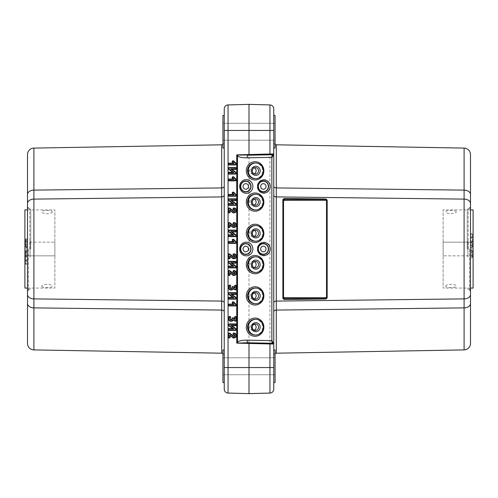 <?xml version="1.0" encoding="UTF-8"?>
<svg xmlns="http://www.w3.org/2000/svg" width="498" height="498" viewBox="0 0 498 498"><rect width="100%" height="100%" fill="white"/><g stroke="black" fill="none" stroke-linecap="round" stroke-linejoin="round"><path stroke-width="0.37" stroke-dasharray="2.49 1.87" d="M263.872 255.518L263.872 255.518A6.518 6.275 -90 0 1 257.591 249A6.518 6.275 -90 0 1 263.872 242.482L263.872 242.482M273.757 302.828L273.757 186.184L273.757 302.828A2.608 1.743 0 0 1 276.315 301.085L276.315 144.812M470.492 207.044L470.492 154.604M470.492 343.396L470.492 290.957M467.236 249L467.236 209.913L467.236 249M472.446 256.868L472.446 257.522L470.492 258.12L470.492 250.301L470.492 258.12L472.446 257.522L472.446 250.899L472.446 256.868M472.446 246.448L472.446 247.101L470.492 247.699L470.492 246.448L470.492 247.699L472.446 247.101L472.446 233.96L472.446 246.448L470.492 246.448L470.492 234.614L470.492 246.448M273.757 382.582L273.757 366.26L273.757 382.582L273.757 366.26L273.757 382.582L275.058 382.545L275.058 349.976L275.058 366.26L275.058 349.976L273.757 349.938L273.757 366.26L273.757 349.938M224.243 349.938L222.942 349.976L222.942 382.545L222.942 366.26L222.942 382.545L224.243 382.582L224.243 349.938L224.243 382.582M224.243 302.828L224.243 355.796A2.608 2.608 0 0 0 222.942 353.536A2.608 2.608 0 0 1 224.243 355.796L224.243 302.828A2.608 1.743 180 0 0 221.685 301.085L221.685 353.188M27.508 249L27.508 290.957L27.508 249M30.764 249L30.764 209.913L30.764 249M25.554 245.794L25.554 239.177L25.554 247.101L25.554 245.794L27.508 245.197L27.508 241.076L27.508 245.197M224.243 148.062L224.243 131.74L224.243 148.062L224.243 131.74L224.243 148.062L222.942 148.024L222.942 115.455L222.942 131.74L222.942 115.455L224.243 115.418L224.243 131.74L224.243 115.418M273.757 115.418L275.058 115.455L275.058 148.024L275.058 131.74L275.058 148.024L273.757 148.062L273.757 115.418L273.757 148.062M249 393.625L228.053 393.071L228.053 367.568L249 367.568L249 393.625L269.947 393.071A3.909 3.909 0 0 0 273.757 389.168L273.757 108.832A3.909 3.909 0 0 0 269.947 104.929L249 104.375L249 130.432L269.947 130.432L269.947 367.568L249 367.568L249 130.432L228.053 130.432L228.053 104.929L249 104.375M224.243 108.832L224.243 389.168M275.058 131.74L275.058 123.267L275.058 131.74C275.058 146.798 275.058 146.798 275.058 131.74C275.058 116.675 275.058 116.675 275.058 131.74L275.058 123.267L275.058 131.74C275.058 146.798 275.058 146.798 275.058 131.74C275.058 116.675 275.058 116.675 275.058 131.74L275.058 140.206L275.058 131.74M25.554 260.105L25.554 250.899L25.554 264.04L25.554 260.105L27.508 259.539L27.508 250.301L27.508 259.539M27.508 263.386L27.508 264.637L27.508 263.386L25.554 263.386L27.508 263.386M25.554 260.927L27.508 261.357M25.554 250.899L27.508 250.301L25.554 250.899M25.554 252.206L27.508 252.803L25.554 252.206M25.554 255.879L27.508 255.449M33.908 349.907L33.908 307.882A6.518 4.357 180 0 1 27.508 303.525L27.508 343.396M224.243 142.204A2.608 2.608 0 0 1 222.942 144.464A2.608 2.608 0 0 0 224.243 142.204L224.243 186.184L224.243 142.204A2.608 2.608 0 0 1 221.685 144.812L221.685 187.927L33.908 190.118A6.518 4.357 180 0 0 27.508 194.475L27.508 294.536A6.518 4.357 180 0 0 33.908 298.893L33.908 148.093M25.554 239.831L25.554 239.177L25.554 239.831L27.508 239.831L27.508 243.927L27.508 238.579L27.508 247.699L27.508 239.831L25.554 239.831M25.554 245.128L27.508 243.927M25.554 247.101L27.508 247.699L25.554 247.101M224.243 186.184L224.243 195.172L224.243 186.184A2.608 1.743 180 0 1 221.685 187.927L221.685 301.085L33.908 298.893L33.908 307.882L221.685 310.073A2.608 1.743 180 0 1 224.243 311.816M222.942 366.26L222.942 374.733L222.942 366.26C222.942 381.325 222.942 381.325 222.942 366.26C222.942 351.202 222.942 351.202 222.942 366.26L222.942 374.733L222.942 366.26C222.942 381.325 222.942 381.325 222.942 366.26C222.942 351.202 222.942 351.202 222.942 366.26L222.942 374.733L222.942 366.26M470.492 234.614L470.492 233.363L470.492 234.614L472.446 234.614L470.492 234.614M472.446 237.073L470.492 236.643M472.446 245.794L470.492 245.197L472.446 245.794M472.446 242.121L470.492 242.551M472.446 256.215L470.492 255.617L472.446 256.215M282.876 298.489L282.876 199.511M327.174 200.009L327.174 297.991M273.757 344L273.757 355.796L273.757 344M275.058 353.536A2.608 2.608 0 0 0 273.757 355.796A2.608 2.608 0 0 1 275.058 353.536A2.608 2.608 0 0 0 273.757 355.796M273.757 154L273.757 142.204A2.608 2.608 0 0 0 275.058 144.464A2.608 2.608 0 0 1 273.757 142.204L273.757 154M251.633 327.174A3.586 3.455 90 0 0 255.088 330.759A3.586 3.455 90 0 0 258.537 327.174A3.586 3.455 90 0 0 255.088 323.594A3.586 3.455 90 0 0 251.633 327.174M251.633 295.905A3.586 3.455 90 0 0 255.088 299.485A3.586 3.455 90 0 0 258.537 295.905A3.586 3.455 90 0 0 255.088 292.32A3.586 3.455 90 0 0 251.633 295.905M467.89 249C467.89 259.881 467.89 259.881 467.89 249C467.89 238.119 467.89 238.119 467.89 249C467.89 259.881 467.89 259.881 467.89 249C467.89 238.119 467.89 238.119 467.89 249M30.11 249C30.11 259.881 30.11 259.881 30.11 249C30.11 238.119 30.11 238.119 30.11 249C30.11 259.881 30.11 259.881 30.11 249C30.11 238.119 30.11 238.119 30.11 249M270.458 249A6.841 6.592 90 0 0 263.872 242.159A6.841 6.592 90 0 0 257.279 249A6.841 6.592 90 0 0 263.872 255.841A6.841 6.592 90 0 0 270.458 249M270.458 186.457A6.841 6.592 90 0 0 263.872 179.622A6.841 6.592 90 0 0 257.279 186.457A6.841 6.592 90 0 0 263.872 193.299A6.841 6.592 90 0 0 270.458 186.457M254.21 167.826A3.256 3.137 90 0 0 249.853 170.826A3.256 3.137 90 0 0 254.21 173.827M255.088 178.645A7.819 7.532 90 0 0 262.614 170.826A7.819 7.532 90 0 0 255.088 163.008M254.21 199.094A3.256 3.137 90 0 0 249.853 202.095A3.256 3.137 90 0 0 254.21 205.095M255.088 209.913A7.819 7.532 90 0 0 262.614 202.095A7.819 7.532 90 0 0 255.088 194.276M254.21 230.362A3.256 3.137 90 0 0 249.853 233.363A3.256 3.137 90 0 0 254.21 236.363M255.088 241.181A7.819 7.532 90 0 0 262.614 233.363A7.819 7.532 90 0 0 255.088 225.55M254.21 261.637A3.256 3.137 90 0 0 249.853 264.637A3.256 3.137 90 0 0 254.21 267.638M255.088 272.45A7.819 7.532 90 0 0 262.614 264.637A7.819 7.532 90 0 0 255.088 256.819M254.21 324.173A3.256 3.137 90 0 0 249.853 327.174A3.256 3.137 90 0 0 254.21 330.174M255.088 334.992A7.819 7.532 90 0 0 262.614 327.174A7.819 7.532 90 0 0 255.088 319.355M254.21 292.905A3.256 3.137 90 0 0 249.853 295.905A3.256 3.137 90 0 0 254.21 298.906M255.088 303.724A7.819 7.532 90 0 0 262.614 295.905A7.819 7.532 90 0 0 255.088 288.087M471.799 255.841L473.1 257.142L473.1 240.858L473.1 257.142L473.1 240.858L473.1 257.142L471.799 255.841L471.799 242.159L473.1 240.858L471.799 242.159L471.799 255.841L471.799 242.159L471.799 255.841L443.133 255.841L471.799 255.841M443.133 242.159L471.799 242.159L443.133 242.159L443.133 255.841L443.133 242.159M473.1 288.087L473.1 209.913M470.492 288.087L443.133 288.087L443.133 209.913L443.133 288.087M470.492 209.913L443.133 209.913M445.741 286.288C445.243 283.798 456.429 283.686 456.162 286.238C456.815 287.969 445.324 287.993 445.741 286.288M456.162 211.712C456.591 210.013 445.106 210.025 445.741 211.762C445.442 214.302 456.641 214.221 456.162 211.712M26.201 242.159L24.9 240.858L24.9 257.142L24.9 240.858L24.9 257.142L24.9 240.858L26.201 242.159L26.201 255.841L24.9 257.142L26.201 255.841L26.201 242.159L26.201 255.841L26.201 242.159L54.867 242.159L26.201 242.159M54.867 255.841L26.201 255.841L54.867 255.841L54.867 242.159L54.867 255.841M24.9 209.913L24.9 288.087M27.508 209.913L54.867 209.913L54.867 288.087L54.867 209.913M27.508 288.087L54.867 288.087M52.259 211.712C52.757 214.202 41.571 214.314 41.838 211.762C41.185 210.031 52.676 210.007 52.259 211.712M41.838 286.288C41.409 287.987 52.894 287.975 52.259 286.238C52.558 283.698 41.359 283.779 41.838 286.288M275.058 366.26L275.058 357.794L275.058 366.26C275.058 381.325 275.058 381.325 275.058 366.26C275.058 351.202 275.058 351.202 275.058 366.26L275.058 374.733L275.058 366.26C275.058 381.325 275.058 381.325 275.058 366.26C275.058 351.202 275.058 351.202 275.058 366.26L275.058 374.733L275.058 366.26M222.942 131.74L222.942 123.267L222.942 131.74C222.942 146.798 222.942 146.798 222.942 131.74C222.942 116.675 222.942 116.675 222.942 131.74L222.942 123.267L222.942 131.74C222.942 146.798 222.942 146.798 222.942 131.74C222.942 116.675 222.942 116.675 222.942 131.74L222.942 140.206L222.942 131.74M470.492 203.464A6.518 4.357 0 0 0 464.092 199.107L464.092 298.893A6.518 4.357 180 0 0 470.492 294.536M470.492 194.475A6.518 4.357 0 0 0 464.092 190.118L464.092 199.107L276.315 196.915A2.608 1.743 0 0 1 273.757 195.172L273.757 195.172M469.527 249L469.527 289.699L469.527 249M468.201 249L468.201 208.656L468.201 249M472.446 252.013L470.492 252.436M28.473 249L28.473 289.699L28.473 249M29.799 249L29.799 208.656L29.799 249M269.947 104.929L269.947 130.432L273.757 130.432M273.757 367.568L269.947 367.568L269.947 393.071A3.909 3.909 0 0 0 273.757 389.168M224.243 367.568L228.053 367.568L228.053 130.432L224.243 130.432M25.554 260.728L27.508 260.728M25.554 256.787L27.508 257.354M25.554 256.165L27.508 256.165M25.554 251.552L27.508 251.552M27.508 203.464A6.518 4.357 180 0 1 33.908 199.107L221.685 196.915A2.608 1.743 180 0 0 224.243 195.172M25.554 246.448L27.508 246.448M25.554 246.964L27.508 247.444M25.554 241.02L27.508 241.499M25.554 239.98L27.508 239.507M224.243 355.796A2.608 2.608 0 0 0 222.942 353.536M472.446 237.895L470.492 238.461M472.446 237.272L470.492 237.272M472.446 241.213L470.492 240.646M472.446 241.835L470.492 241.835M472.446 251.092L470.492 250.668M472.446 256.408L470.492 255.984M464.092 349.907L464.092 307.882L276.315 310.073L276.315 301.085L464.092 298.893L464.092 307.882A6.518 4.357 180 0 0 470.492 303.525M464.092 148.093L464.092 190.118L276.315 187.927A2.608 1.743 0 0 1 273.757 186.184M276.315 353.188L276.315 310.073A2.608 1.743 0 0 0 273.757 311.816M273.757 142.204A2.608 2.608 0 0 0 275.058 144.464M467.236 209.913L468.201 208.656L469.527 208.301M275.058 357.794L222.942 357.794L275.058 357.794M30.764 209.913L29.799 208.656L28.473 208.301M275.058 123.267L222.942 123.267L275.058 123.267M275.058 374.733L222.942 374.733L275.058 374.733M275.058 140.206L222.942 140.206L275.058 140.206M25.554 264.04L27.508 264.637M25.554 239.177L27.508 238.579L25.554 239.177M27.508 241.076L25.554 240.478M28.473 289.699L29.799 289.344L30.764 288.087M472.446 233.96L470.492 233.363M472.446 250.899L470.492 250.301M469.527 289.699L468.201 289.344L467.236 288.087M252.99 167.571L255.437 167.571M252.99 174.082L255.437 174.082M252.99 198.839L255.437 198.839M252.99 205.35L255.437 205.35M252.99 236.625L255.437 236.625M252.99 230.107L255.437 230.107M252.99 267.893L255.437 267.893M252.99 261.375L255.437 261.375M252.99 330.429L255.437 330.429M252.99 323.918L255.437 323.918M252.99 299.161L255.437 299.161M252.99 292.65L255.437 292.65"/><path stroke-width="0.75" d="M232.585 302.684A0.523 0.523 -90 0 0 232.734 303.052L234.178 304.496L229.198 304.496A0.523 0.523 -90 0 0 228.675 305.019A0.523 0.523 -90 0 0 229.198 305.542L235.436 305.542A0.523 0.523 -90 0 0 235.803 304.651L233.469 302.317A0.523 0.523 -90 0 0 232.585 302.684M232.217 302.684A0.921 0.921 -90 0 0 232.485 303.338L233.251 304.097L229.229 304.097A0.921 0.921 -90 0 0 228.314 305.019A0.921 0.921 -90 0 0 229.229 305.94L235.467 305.94A0.921 0.921 -90 0 0 236.12 304.371L233.786 302.037A0.921 0.921 -90 0 0 232.217 302.684M232.305 287.402A1.295 1.295 90 0 1 230.966 288.603A1.295 1.295 90 0 1 230.101 286.381A0.523 0.523 -90 0 0 229.939 285.528A0.523 0.523 -90 0 0 229.373 285.64A2.341 2.334 -90 0 0 229.684 289.232A2.341 2.334 -90 0 0 233.151 288.242L235.168 289.438A0.523 0.523 -90 0 0 235.952 288.996L235.952 286.138A0.523 0.523 -90 0 0 235.436 285.622A0.523 0.523 -90 0 0 234.913 286.138L234.913 288.081L233.089 286.997A0.523 0.523 -90 0 0 232.305 287.402L231.944 287.371A0.896 0.896 90 0 1 231.016 288.205A0.896 0.896 90 0 1 230.418 286.661A0.921 0.921 -90 0 0 230.126 285.161A0.921 0.921 -90 0 0 229.13 285.354A2.739 2.733 -90 0 0 229.317 289.425A2.739 2.733 -90 0 0 233.338 288.796L235 289.78A0.921 0.921 -90 0 0 236.388 288.996L236.388 286.138A0.921 0.921 -90 0 0 235.467 285.223A0.921 0.921 -90 0 0 234.552 286.138L234.552 287.377L233.325 286.655A0.921 0.921 -90 0 0 231.944 287.371M228.675 293.565A0.523 0.523 -90 0 0 228.881 293.982L233.873 297.723L229.198 297.723A0.523 0.523 -90 0 0 228.675 298.246A0.523 0.523 -90 0 0 229.198 298.763L235.436 298.763A0.523 0.523 -90 0 0 235.747 297.829L230.755 294.088L235.436 294.088A0.523 0.523 -90 0 0 235.952 293.565A0.523 0.523 -90 0 0 235.436 293.048L229.198 293.048A0.523 0.523 -90 0 0 228.675 293.565M228.314 293.565A0.921 0.921 -90 0 0 228.682 294.299L232.715 297.325L229.229 297.325A0.921 0.921 -90 0 0 228.314 298.246A0.921 0.921 -90 0 0 229.229 299.161L235.467 299.161A0.921 0.921 -90 0 0 236.021 297.511L231.987 294.486L235.467 294.486A0.921 0.921 -90 0 0 236.388 293.565A0.921 0.921 -90 0 0 235.467 292.65L229.229 292.65A0.921 0.921 -90 0 0 228.314 293.565M235.952 225.028A2.079 2.079 -90 0 0 233.879 222.948A0.523 0.523 -90 0 0 233.357 223.471A0.523 0.523 -90 0 0 233.879 223.988A1.04 1.033 90 0 1 234.863 225.351A1.04 1.033 90 0 1 233.257 225.855L229.51 223.054A0.523 0.523 -90 0 0 228.675 223.471L228.675 226.584A0.523 0.523 -90 0 0 229.198 227.107A0.523 0.523 -90 0 0 229.715 226.584L229.715 224.511L232.634 226.69A2.079 2.079 -90 0 0 235.952 225.028M236.388 225.028A2.478 2.478 -90 0 0 233.911 222.55A0.921 0.921 -90 0 0 232.996 223.471A0.921 0.921 -90 0 0 233.911 224.386A0.641 0.641 90 0 1 234.521 225.227A0.641 0.641 90 0 1 233.531 225.538L229.777 222.737A0.921 0.921 -90 0 0 228.314 223.471L228.314 226.584A0.921 0.921 -90 0 0 229.229 227.505A0.921 0.921 -90 0 0 230.151 226.584L230.151 225.301L232.429 227.007A2.478 2.478 -90 0 0 236.388 225.028M229.715 209.913L232.634 212.098A2.079 2.079 -90 0 0 235.952 210.436A2.079 2.079 -90 0 0 233.879 208.357A0.523 0.523 -90 0 0 233.357 208.88A0.523 0.523 -90 0 0 233.879 209.397A1.04 1.033 90 0 1 234.863 210.76A1.04 1.033 90 0 1 233.257 211.264L229.51 208.463A0.523 0.523 -90 0 0 228.675 208.88L228.675 211.992A0.523 0.523 -90 0 0 229.198 212.509A0.523 0.523 -90 0 0 229.715 211.992L229.715 209.913L232.429 212.416A2.478 2.478 -90 0 0 236.388 210.436A2.478 2.478 -90 0 0 233.911 207.959A0.921 0.921 -90 0 0 232.996 208.88A0.921 0.921 -90 0 0 233.911 209.795A0.641 0.641 90 0 1 234.521 210.635A0.641 0.641 90 0 1 233.531 210.947L229.777 208.139A0.921 0.921 -90 0 0 228.314 208.88L228.314 211.992A0.921 0.921 -90 0 0 229.229 212.907A0.921 0.921 -90 0 0 230.151 211.992L230.151 210.71M232.734 177.973L234.178 179.417L229.198 179.417A0.523 0.523 -90 0 0 228.675 179.94A0.523 0.523 -90 0 0 229.198 180.457L235.436 180.457A0.523 0.523 -90 0 0 235.803 179.573L233.469 177.238A0.523 0.523 -90 0 0 232.585 177.605A0.523 0.523 -90 0 0 232.734 177.973L232.485 178.259L233.251 179.019L229.229 179.019A0.921 0.921 -90 0 0 228.314 179.94A0.921 0.921 -90 0 0 229.229 180.855L235.467 180.855A0.921 0.921 -90 0 0 236.12 179.292L233.786 176.958A0.921 0.921 -90 0 0 232.217 177.605A0.921 0.921 -90 0 0 232.485 178.259M234.178 163.525L229.198 163.525A0.523 0.523 -90 0 0 228.675 164.041A0.523 0.523 -90 0 0 229.198 164.564L235.436 164.564A0.523 0.523 -90 0 0 235.803 163.674L233.469 161.346A0.523 0.523 -90 0 0 232.734 161.346A0.523 0.523 -90 0 0 232.734 162.08L234.178 163.525L233.251 163.126L229.229 163.126A0.921 0.921 -90 0 0 228.314 164.041A0.921 0.921 -90 0 0 229.229 164.963L235.467 164.963A0.921 0.921 -90 0 0 236.12 163.394L233.786 161.059A0.921 0.921 -90 0 0 232.485 161.059A0.921 0.921 -90 0 0 232.485 162.36L233.251 163.126M228.675 168.486A0.523 0.523 -90 0 0 228.881 168.903L233.873 172.644L229.198 172.644A0.523 0.523 -90 0 0 228.675 173.167A0.523 0.523 -90 0 0 229.198 173.684L235.436 173.684A0.523 0.523 -90 0 0 235.747 172.75L230.755 169.009L235.436 169.009A0.523 0.523 -90 0 0 235.952 168.486A0.523 0.523 -90 0 0 235.436 167.969L229.198 167.969A0.523 0.523 -90 0 0 228.675 168.486M228.314 168.486A0.921 0.921 -90 0 0 228.682 169.22L232.715 172.246L229.229 172.246A0.921 0.921 -90 0 0 228.314 173.167A0.921 0.921 -90 0 0 229.229 174.082L235.467 174.082A0.921 0.921 -90 0 0 236.021 172.426L231.987 169.407L235.467 169.407A0.921 0.921 -90 0 0 236.388 168.486A0.921 0.921 -90 0 0 235.467 167.571L229.229 167.571A0.921 0.921 -90 0 0 228.314 168.486M252.891 249A6.841 6.592 90 0 0 246.298 242.159A6.841 6.592 90 0 0 239.706 249A6.841 6.592 90 0 0 246.298 255.841A6.841 6.592 90 0 0 252.891 249M251.048 249A5.472 5.273 90 0 0 245.775 243.528A5.472 5.273 90 0 0 240.503 249A5.472 5.273 90 0 0 245.775 254.472A5.472 5.273 90 0 0 251.048 249M252.891 186.457A6.841 6.592 90 0 0 246.298 179.622A6.841 6.592 90 0 0 239.706 186.457A6.841 6.592 90 0 0 246.298 193.299A6.841 6.592 90 0 0 252.891 186.457M251.048 186.457A5.472 5.273 90 0 0 245.775 180.986A5.472 5.273 90 0 0 240.503 186.457A5.472 5.273 90 0 0 245.775 191.929A5.472 5.273 90 0 0 251.048 186.457M263.872 242.482A6.518 6.275 -90 0 1 270.146 249A6.518 6.275 90 0 0 263.872 242.482A6.518 6.275 90 0 0 257.597 249A6.518 6.275 90 0 0 263.872 255.518A6.518 6.275 90 0 0 270.146 249A6.518 6.275 -90 0 1 263.872 255.518M326.52 200.837L325.873 200.339L284.177 200.339L283.53 200.837L283.53 297.163A0.654 0.417 -0 0 0 282.876 297.58L284.177 298.576L284.177 297.661L325.873 297.661L326.52 297.163L326.52 200.837A0.654 0.417 0 0 0 327.174 200.42L325.873 199.424L325.873 199.001L327.174 200.009L327.174 297.991L325.873 298.999L284.177 299.472L282.876 298.489L282.876 199.511L284.177 198.528L325.873 199.001M469.527 289.699L470.492 290.957L470.492 207.044L469.527 208.301M273.757 349.938L275.058 349.976L275.058 382.545L273.757 382.582M224.243 382.582L222.942 382.545L222.942 349.976L224.243 349.938M27.508 203.464A6.518 4.357 180 0 1 33.908 199.107L221.685 196.915L221.685 187.927L33.908 190.118L33.908 349.907A6.518 6.518 0 0 1 27.508 343.396L27.508 154.604A6.518 6.518 0 0 1 33.908 148.093L221.685 144.812A2.608 2.608 0 0 0 222.942 144.464A2.608 2.608 0 0 1 221.685 144.812L33.908 148.093L33.908 190.118A6.518 4.357 180 0 0 27.508 194.475L27.508 154.604A6.518 6.518 0 0 1 33.908 148.093M224.243 115.418L222.942 115.455L222.942 148.024L224.243 148.062M273.757 148.062L275.058 148.024L275.058 115.455L273.757 115.418M272.68 344.031L249 343.446L249 367.568L269.947 367.568L269.947 343.346L272.474 343.253A2.608 0.697 91.1 0 1 271.846 340.644L273.757 343.794L272.68 344.031A0.654 0.473 -90 0 0 272.225 343.377M230.755 200.277L235.436 200.277A0.523 0.523 -90 0 0 235.952 199.754A0.523 0.523 -90 0 0 235.436 199.237L229.198 199.237A0.523 0.523 -90 0 0 228.881 200.171L233.873 203.912L229.198 203.912A0.523 0.523 -90 0 0 228.675 204.435A0.523 0.523 -90 0 0 229.198 204.952L235.436 204.952A0.523 0.523 -90 0 0 235.747 204.018L230.755 200.277L235.467 200.675A0.921 0.921 -90 0 0 236.388 199.754A0.921 0.921 -90 0 0 235.467 198.839L229.229 198.839A0.921 0.921 -90 0 0 228.682 200.489L232.715 203.514L229.229 203.514A0.921 0.921 -90 0 0 228.314 204.435A0.921 0.921 -90 0 0 229.229 205.35L235.467 205.35A0.921 0.921 -90 0 0 236.021 203.701L231.987 200.675M235.952 231.028A0.523 0.523 -90 0 0 235.436 230.506L229.198 230.506A0.523 0.523 -90 0 0 228.881 231.446L233.873 235.187L229.198 235.187A0.523 0.523 -90 0 0 228.675 235.703A0.523 0.523 -90 0 0 229.198 236.226L235.436 236.226A0.523 0.523 -90 0 0 235.747 235.286L230.755 231.545L235.436 231.545A0.523 0.523 -90 0 0 235.952 231.028M236.388 231.028A0.921 0.921 -90 0 0 235.467 230.107L229.229 230.107A0.921 0.921 -90 0 0 228.682 231.763L232.715 234.788L229.229 234.788A0.921 0.921 -90 0 0 228.314 235.703A0.921 0.921 -90 0 0 229.229 236.625L235.467 236.625A0.921 0.921 -90 0 0 236.021 234.969L231.987 231.944L235.467 231.944A0.921 0.921 -90 0 0 236.388 231.028M235.952 262.297A0.523 0.523 -90 0 0 235.436 261.774L229.198 261.774A0.523 0.523 -90 0 0 228.881 262.714L233.873 266.455L229.198 266.455A0.523 0.523 -90 0 0 228.675 266.972A0.523 0.523 -90 0 0 229.198 267.494L235.436 267.494A0.523 0.523 -90 0 0 235.747 266.555L230.755 262.813L235.436 262.813A0.523 0.523 -90 0 0 235.952 262.297M236.388 262.297A0.921 0.921 -90 0 0 235.467 261.375L229.229 261.375A0.921 0.921 -90 0 0 228.682 263.031L232.715 266.057L229.229 266.057A0.921 0.921 -90 0 0 228.314 266.972A0.921 0.921 -90 0 0 229.229 267.893L235.467 267.893A0.921 0.921 -90 0 0 236.021 266.237L231.987 263.212L235.467 263.212A0.921 0.921 -90 0 0 236.388 262.297M232.585 192.981A0.523 0.523 -90 0 0 232.734 193.349L234.178 194.793L229.198 194.793A0.523 0.523 -90 0 0 228.675 195.316A0.523 0.523 -90 0 0 229.198 195.832L235.436 195.832A0.523 0.523 -90 0 0 235.803 194.948L233.469 192.614A0.523 0.523 -90 0 0 232.585 192.981M232.217 192.981A0.921 0.921 -90 0 0 232.485 193.629L233.251 194.394L229.229 194.394A0.921 0.921 -90 0 0 228.314 195.316A0.921 0.921 -90 0 0 229.229 196.231L235.467 196.231A0.921 0.921 -90 0 0 236.12 194.662L233.786 192.334A0.921 0.921 -90 0 0 232.217 192.981M232.585 240.148A0.523 0.523 -90 0 0 232.734 240.515L234.178 241.96L229.198 241.96A0.523 0.523 -90 0 0 228.675 242.476A0.523 0.523 -90 0 0 229.198 242.999L235.436 242.999A0.523 0.523 -90 0 0 235.803 242.109L233.469 239.781A0.523 0.523 -90 0 0 232.585 240.148M232.217 240.148A0.921 0.921 -90 0 0 232.485 240.795L233.251 241.561L229.229 241.561A0.921 0.921 -90 0 0 228.314 242.476A0.921 0.921 -90 0 0 229.229 243.398L235.467 243.398A0.921 0.921 -90 0 0 236.12 241.829L233.786 239.494A0.921 0.921 -90 0 0 232.217 240.148M229.715 272.456L232.634 274.635A2.079 2.079 -90 0 0 235.952 272.972A2.079 2.079 -90 0 0 233.879 270.893A0.523 0.523 -90 0 0 233.357 271.416A0.523 0.523 -90 0 0 233.879 271.939A1.04 1.033 90 0 1 234.863 273.302A1.04 1.033 90 0 1 233.257 273.807L229.51 270.999A0.523 0.523 -90 0 0 228.675 271.416L228.675 274.529A0.523 0.523 -90 0 0 229.198 275.052A0.523 0.523 -90 0 0 229.715 274.529L229.715 272.456L232.429 274.958A2.478 2.478 -90 0 0 236.388 272.972A2.478 2.478 -90 0 0 233.911 270.495A0.921 0.921 -90 0 0 232.996 271.416A0.921 0.921 -90 0 0 233.911 272.338A0.641 0.641 90 0 1 234.521 273.178A0.641 0.641 90 0 1 233.531 273.483L229.777 270.682A0.921 0.921 -90 0 0 228.314 271.416L228.314 274.529A0.921 0.921 -90 0 0 229.229 275.45A0.921 0.921 -90 0 0 230.151 274.529L230.151 273.253M229.715 255.779L232.634 257.958A2.079 2.079 -90 0 0 235.952 256.296A2.079 2.079 -90 0 0 233.879 254.217A0.523 0.523 -90 0 0 233.357 254.739A0.523 0.523 -90 0 0 233.879 255.262A1.04 1.033 90 0 1 234.863 256.626A1.04 1.033 90 0 1 233.257 257.124L229.51 254.322A0.523 0.523 -90 0 0 228.675 254.739L228.675 257.852A0.523 0.523 -90 0 0 229.198 258.375A0.523 0.523 -90 0 0 229.715 257.852L229.715 255.779L232.429 258.281A2.478 2.478 -90 0 0 236.388 256.296A2.478 2.478 -90 0 0 233.911 253.818A0.921 0.921 -90 0 0 232.996 254.739A0.921 0.921 -90 0 0 233.911 255.661A0.641 0.641 90 0 1 234.521 256.495A0.641 0.641 90 0 1 233.531 256.806L229.777 254.005A0.921 0.921 -90 0 0 228.314 254.739L228.314 257.852A0.921 0.921 -90 0 0 229.229 258.773A0.921 0.921 -90 0 0 230.151 257.852L230.151 256.57M228.675 324.833A0.523 0.523 -90 0 0 228.881 325.25L233.873 328.991L229.198 328.991A0.523 0.523 -90 0 0 228.675 329.514A0.523 0.523 -90 0 0 229.198 330.031L235.436 330.031A0.523 0.523 -90 0 0 235.747 329.097L230.755 325.356L235.436 325.356A0.523 0.523 -90 0 0 235.952 324.833A0.523 0.523 -90 0 0 235.436 324.316L229.198 324.316A0.523 0.523 -90 0 0 228.675 324.833M228.314 324.833A0.921 0.921 -90 0 0 228.682 325.574L232.715 328.593L229.229 328.593A0.921 0.921 -90 0 0 228.314 329.514A0.921 0.921 -90 0 0 229.229 330.429L235.467 330.429A0.921 0.921 -90 0 0 236.021 328.78L231.987 325.754L235.467 325.754A0.921 0.921 -90 0 0 236.388 324.833A0.921 0.921 -90 0 0 235.467 323.918L229.229 323.918A0.921 0.921 -90 0 0 228.314 324.833M232.305 318.67A1.295 1.295 90 0 1 230.966 319.872A1.295 1.295 90 0 1 230.101 317.649A0.523 0.523 -90 0 0 229.939 316.796A0.523 0.523 -90 0 0 229.373 316.909A2.341 2.334 -90 0 0 229.684 320.5A2.341 2.334 -90 0 0 233.151 319.511L235.168 320.712A0.523 0.523 -90 0 0 235.952 320.264L235.952 317.407A0.523 0.523 -90 0 0 235.436 316.89A0.523 0.523 -90 0 0 234.913 317.407L234.913 319.349L233.089 318.266A0.523 0.523 -90 0 0 232.305 318.67L231.944 318.645A0.896 0.896 90 0 1 231.016 319.473A0.896 0.896 90 0 1 230.418 317.936A0.921 0.921 -90 0 0 230.126 316.429A0.921 0.921 -90 0 0 229.13 316.622A2.739 2.733 -90 0 0 229.317 320.693A2.739 2.733 -90 0 0 233.338 320.065L235 321.054A0.921 0.921 -90 0 0 236.388 320.264L236.388 317.407A0.921 0.921 -90 0 0 235.467 316.491A0.921 0.921 -90 0 0 234.552 317.407L234.552 318.652L233.325 317.923A0.921 0.921 -90 0 0 231.944 318.645M229.715 334.992L232.634 337.177A2.079 2.079 -90 0 0 235.952 335.515A2.079 2.079 -90 0 0 233.879 333.436A0.523 0.523 -90 0 0 233.357 333.959A0.523 0.523 -90 0 0 233.879 334.475A1.04 1.033 90 0 1 234.863 335.839A1.04 1.033 90 0 1 233.257 336.343L229.51 333.542A0.523 0.523 -90 0 0 228.675 333.959L228.675 337.071A0.523 0.523 -90 0 0 229.198 337.588A0.523 0.523 -90 0 0 229.715 337.071L229.715 334.992L232.429 337.495A2.478 2.478 -90 0 0 236.388 335.515A2.478 2.478 -90 0 0 233.911 333.038A0.921 0.921 -90 0 0 232.996 333.959A0.921 0.921 -90 0 0 233.911 334.874A0.641 0.641 90 0 1 234.521 335.714A0.641 0.641 90 0 1 233.531 336.026L229.777 333.218A0.921 0.921 -90 0 0 228.314 333.959L228.314 337.071A0.921 0.921 -90 0 0 229.229 337.986A0.921 0.921 -90 0 0 230.151 337.071L230.151 335.789M228.675 333.959L228.314 333.959M229.51 333.542L229.777 333.218M234.913 319.349L234.552 318.652M234.913 317.407L234.552 317.407M233.151 319.511L233.338 320.065M230.755 325.356L231.987 325.754M233.873 328.991L232.715 328.593M228.675 254.739L228.314 254.739M229.51 254.322L229.777 254.005M228.675 271.416L228.314 271.416M229.51 270.999L229.777 270.682M234.178 241.96L233.251 241.561M234.178 194.793L233.251 194.394M230.755 262.813L231.987 263.212M233.873 266.455L232.715 266.057M228.881 262.714L228.682 263.031M229.198 261.774L229.229 261.375M230.755 231.545L231.987 231.944M233.873 235.187L232.715 234.788M228.881 231.446L228.682 231.763M229.198 230.506L229.229 230.107M229.198 204.952L229.229 205.35M229.198 203.912L229.229 203.514M233.873 203.912L232.715 203.514M249 104.375L228.053 104.929L228.053 130.432L249 130.432L249 154.554L269.947 154.007L269.947 130.432L249 130.432L249 104.375L269.947 104.929A3.909 3.909 0 0 1 273.757 108.832L273.757 343.794L273.122 343.265A2.608 1.021 90.9 0 1 272.169 340.657M273.122 343.346A0.654 0.654 -0 0 1 273.757 344L273.757 389.168A3.909 3.909 0 0 1 269.947 393.071L249 393.625L249 367.568L228.053 367.568L228.053 393.071L249 393.625M272.474 343.253L247.83 342.767L249.019 342.798L249 343.446L236.743 343.11L237.509 341.952C239.401 340.738 242.632 340.14 247.207 340.159L271.846 340.644L271.846 157.356A2.608 0.697 88.9 0 1 272.474 154.747L273.757 154.206L272.169 157.343L247.207 157.841A2.608 0.697 88.9 0 1 247.83 155.233L272.474 154.747M269.947 154.654L269.947 154.007L273.757 154A0.654 0.654 180 0 1 273.122 154.654L238.249 155.09A2.608 0.566 126.5 0 0 237.509 156.048L236.743 154.89L238.249 155.09M247.207 340.159A2.608 0.697 91.1 0 0 247.83 342.767L236.743 343.11L236.743 154.89L249 154.554L249.019 155.202M224.243 389.168A3.909 3.909 0 0 0 228.053 393.071A3.909 3.909 0 0 1 224.243 389.168L224.243 108.832A3.909 3.909 0 0 1 228.053 104.929A3.909 3.909 0 0 0 224.243 108.832A3.909 3.909 0 0 1 228.053 104.929M222.942 353.536A2.608 2.608 0 0 0 221.685 353.188A2.608 2.608 0 0 1 222.942 353.536A2.608 2.608 0 0 0 221.685 353.188L33.908 349.907A6.518 6.518 0 0 1 27.508 343.396A6.518 6.518 0 0 0 33.908 349.907L221.685 353.188L221.685 196.915A2.608 1.743 180 0 0 224.243 195.172M224.243 302.828A2.608 1.743 180 0 0 221.685 301.085L33.908 298.893A6.518 4.357 180 0 1 27.508 294.536L27.508 303.525A6.518 4.357 180 0 0 33.908 307.882L221.685 310.073A2.608 1.743 180 0 1 224.243 311.816M470.492 194.475A6.518 4.357 180 0 0 464.092 190.118L464.092 148.093A6.518 6.518 0 0 1 470.492 154.604A6.518 6.518 0 0 0 464.092 148.093A6.518 6.518 0 0 1 470.492 154.604L470.492 343.396A6.518 6.518 0 0 1 464.092 349.907A6.518 6.518 0 0 0 470.492 343.396A6.518 6.518 0 0 1 464.092 349.907L276.315 353.188A2.608 2.608 0 0 0 275.058 353.536A2.608 2.608 0 0 1 276.315 353.188A2.608 2.608 0 0 0 275.058 353.536M275.058 144.464A2.608 2.608 0 0 0 276.315 144.812A2.608 2.608 0 0 1 275.058 144.464A2.608 2.608 0 0 0 276.315 144.812L464.092 148.093L276.315 144.812L276.315 301.085A2.608 1.743 0 0 0 273.757 302.828M283.53 200.837A0.654 0.417 -0 0 1 282.876 200.42L284.177 199.424L325.873 199.424L325.873 200.339M283.53 297.163L284.177 297.661M326.52 297.163A0.654 0.417 0 0 1 327.174 297.58L325.873 298.576L284.177 298.576L284.177 299.472M470.492 303.525A6.518 4.357 -0 0 1 464.092 307.882L464.092 349.907L276.315 353.188L276.315 310.073A2.608 1.743 0 0 0 273.757 311.816M272.169 157.343A2.608 1.021 89.1 0 1 273.122 154.735L273.122 154.654M238.249 342.91A2.608 0.566 53.5 0 1 237.509 341.952L237.509 156.048C239.401 157.262 242.632 157.86 247.207 157.841M257.597 186.457A6.518 6.275 90 0 0 263.872 192.975A6.518 6.275 90 0 0 270.146 186.457A6.518 6.275 90 0 0 263.872 179.946A6.518 6.275 90 0 0 257.597 186.457M246.298 264.637A9.12 8.79 90 0 0 255.088 273.757A9.12 8.79 90 0 0 263.872 264.637A9.12 8.79 90 0 0 255.088 255.518A9.12 8.79 90 0 0 246.298 264.637A9.12 8.79 90 0 0 255.088 273.757A9.12 8.79 90 0 0 263.872 264.637A9.12 8.79 90 0 0 255.088 255.518A9.12 8.79 90 0 0 246.298 264.637M246.298 233.363A9.12 8.79 90 0 0 255.088 242.482A9.12 8.79 90 0 0 263.872 233.363A9.12 8.79 90 0 0 255.088 224.243A9.12 8.79 90 0 0 246.298 233.363A9.12 8.79 90 0 0 255.088 242.482A9.12 8.79 90 0 0 263.872 233.363A9.12 8.79 90 0 0 255.088 224.243A9.12 8.79 90 0 0 246.298 233.363M246.298 202.095A9.12 8.79 90 0 0 255.088 211.214A9.12 8.79 90 0 0 263.872 202.095A9.12 8.79 90 0 0 255.088 192.975A9.12 8.79 90 0 0 246.298 202.095A9.12 8.79 90 0 0 255.088 211.214A9.12 8.79 90 0 0 263.872 202.095A9.12 8.79 90 0 0 255.088 192.975A9.12 8.79 90 0 0 246.298 202.095M246.298 170.826A9.12 8.79 90 0 0 255.088 179.946A9.12 8.79 90 0 0 263.872 170.826A9.12 8.79 90 0 0 255.088 161.707A9.12 8.79 90 0 0 246.298 170.826A9.12 8.79 90 0 0 255.088 179.946A9.12 8.79 90 0 0 263.872 170.826A9.12 8.79 90 0 0 255.088 161.707A9.12 8.79 90 0 0 246.298 170.826M230.755 169.009L231.987 169.407M233.873 172.644L232.715 172.246M233.469 161.346L233.786 161.059M229.198 179.417L229.229 179.019M234.178 179.417L233.251 179.019M229.198 180.457L229.229 180.855M228.675 208.88L228.314 208.88M229.51 208.463L229.777 208.139M229.715 224.511L230.151 225.301M230.755 294.088L231.987 294.486M233.873 297.723L232.715 297.325M234.913 288.081L234.552 287.377M233.151 288.242L233.338 288.796M233.089 286.997L233.325 286.655M234.178 304.496L233.251 304.097M268.615 249A5.472 5.273 90 0 0 263.342 243.528A5.472 5.273 90 0 0 258.076 249A5.472 5.273 90 0 0 263.342 254.472A5.472 5.273 90 0 0 268.615 249M268.615 186.457A5.472 5.273 90 0 0 263.342 180.986A5.472 5.273 90 0 0 258.076 186.457A5.472 5.273 90 0 0 263.342 191.929A5.472 5.273 90 0 0 268.615 186.457M260.174 170.826A4.563 4.395 90 0 0 255.785 166.264A4.563 4.395 90 0 0 251.39 170.826A4.563 4.395 90 0 0 255.785 175.383A4.563 4.395 90 0 0 260.174 170.826M258.574 170.826A3.256 3.137 90 0 0 255.437 167.571A3.256 3.137 90 0 0 252.299 170.826A3.256 3.137 90 0 0 255.437 174.082A3.256 3.137 90 0 0 258.574 170.826M254.21 173.827A3.256 3.137 90 0 0 254.21 167.826M255.785 163.008L255.088 163.008A7.819 7.532 90 0 0 247.556 170.826A7.819 7.532 90 0 0 255.088 178.645L255.785 178.645A7.819 7.532 90 0 0 263.317 170.826A7.819 7.532 90 0 0 255.785 163.008A7.819 7.532 90 0 0 248.253 170.826A7.819 7.532 90 0 0 255.785 178.645M260.174 202.095A4.563 4.395 90 0 0 255.785 197.538A4.563 4.395 90 0 0 251.39 202.095A4.563 4.395 90 0 0 255.785 206.658A4.563 4.395 90 0 0 260.174 202.095M258.574 202.095A3.256 3.137 90 0 0 255.437 198.839A3.256 3.137 90 0 0 252.299 202.095A3.256 3.137 90 0 0 255.437 205.35A3.256 3.137 90 0 0 258.574 202.095M254.21 205.095A3.256 3.137 90 0 0 254.21 199.094M255.785 194.276L255.088 194.276A7.819 7.532 90 0 0 247.556 202.095A7.819 7.532 90 0 0 255.088 209.913L255.785 209.913A7.819 7.532 90 0 0 263.317 202.095A7.819 7.532 90 0 0 255.785 194.276A7.819 7.532 90 0 0 248.253 202.095A7.819 7.532 90 0 0 255.785 209.913M251.39 233.363A4.563 4.395 90 0 0 255.785 237.926A4.563 4.395 90 0 0 260.174 233.363A4.563 4.395 90 0 0 255.785 228.806A4.563 4.395 90 0 0 251.39 233.363M252.299 233.363A3.256 3.137 90 0 0 255.437 236.625A3.256 3.137 90 0 0 258.574 233.363A3.256 3.137 90 0 0 255.437 230.107A3.256 3.137 90 0 0 252.299 233.363M254.21 236.363A3.256 3.137 90 0 0 254.21 230.362M255.785 225.55L255.088 225.55A7.819 7.532 90 0 0 247.556 233.363A7.819 7.532 90 0 0 255.088 241.181L255.785 241.181A7.819 7.532 90 0 0 263.317 233.363A7.819 7.532 90 0 0 255.785 225.55A7.819 7.532 90 0 0 248.253 233.363A7.819 7.532 90 0 0 255.785 241.181M251.39 264.637A4.563 4.395 90 0 0 255.785 269.194A4.563 4.395 90 0 0 260.174 264.637A4.563 4.395 90 0 0 255.785 260.074A4.563 4.395 90 0 0 251.39 264.637M252.299 264.637A3.256 3.137 90 0 0 255.437 267.893A3.256 3.137 90 0 0 258.574 264.637A3.256 3.137 90 0 0 255.437 261.375A3.256 3.137 90 0 0 252.299 264.637M254.21 267.638A3.256 3.137 90 0 0 254.21 261.637M255.785 256.819L255.088 256.819A7.819 7.532 90 0 0 247.556 264.637A7.819 7.532 90 0 0 255.088 272.45L255.785 272.45A7.819 7.532 90 0 0 263.317 264.637A7.819 7.532 90 0 0 255.785 256.819A7.819 7.532 90 0 0 248.253 264.637A7.819 7.532 90 0 0 255.785 272.45M251.39 327.174A4.563 4.395 90 0 0 255.785 331.736A4.563 4.395 90 0 0 260.174 327.174A4.563 4.395 90 0 0 255.785 322.617A4.563 4.395 90 0 0 251.39 327.174M252.299 327.174A3.256 3.137 90 0 0 255.437 330.429A3.256 3.137 90 0 0 258.574 327.174A3.256 3.137 90 0 0 255.437 323.918A3.256 3.137 90 0 0 252.299 327.174M254.21 330.174A3.256 3.137 90 0 0 254.21 324.173M255.785 319.355L255.088 319.355A7.819 7.532 90 0 0 247.556 327.174A7.819 7.532 90 0 0 255.088 334.992L255.785 334.992A7.819 7.532 90 0 0 263.317 327.174A7.819 7.532 90 0 0 255.785 319.355A7.819 7.532 90 0 0 248.253 327.174A7.819 7.532 90 0 0 255.785 334.992M263.872 327.174A9.12 8.79 90 0 0 255.088 318.054A9.12 8.79 90 0 0 246.298 327.174A9.12 8.79 90 0 0 255.088 336.293A9.12 8.79 90 0 0 263.872 327.174M251.39 295.905A4.563 4.395 90 0 0 255.785 300.462A4.563 4.395 90 0 0 260.174 295.905A4.563 4.395 90 0 0 255.785 291.342A4.563 4.395 90 0 0 251.39 295.905M252.299 295.905A3.256 3.137 90 0 0 255.437 299.161A3.256 3.137 90 0 0 258.574 295.905A3.256 3.137 90 0 0 255.437 292.65A3.256 3.137 90 0 0 252.299 295.905M254.21 298.906A3.256 3.137 90 0 0 254.21 292.905M255.785 288.087L255.088 288.087A7.819 7.532 90 0 0 247.556 295.905A7.819 7.532 90 0 0 255.088 303.724L255.785 303.724A7.819 7.532 90 0 0 263.317 295.905A7.819 7.532 90 0 0 255.785 288.087A7.819 7.532 90 0 0 248.253 295.905A7.819 7.532 90 0 0 255.785 303.724M263.872 295.905A9.12 8.79 90 0 0 255.088 286.786A9.12 8.79 90 0 0 246.298 295.905A9.12 8.79 90 0 0 255.088 305.025A9.12 8.79 90 0 0 263.872 295.905M470.492 209.913L473.1 209.913L473.1 288.087L470.492 288.087M27.508 288.087L24.9 288.087L24.9 209.913L27.508 209.913M243.074 186.457A2.801 2.702 -90 0 1 245.775 183.656A2.801 2.702 -90 0 1 248.471 186.457A2.801 2.702 -90 0 1 245.775 189.259A2.801 2.702 -90 0 1 243.074 186.457M240.752 186.457A5.21 5.024 -90 0 1 245.775 181.247A5.21 5.024 -90 0 1 250.799 186.457A5.21 5.024 -90 0 1 245.775 191.674A5.21 5.024 -90 0 1 240.752 186.457M243.074 249A2.801 2.702 -90 0 1 245.775 246.199A2.801 2.702 -90 0 1 248.471 249A2.801 2.702 -90 0 1 245.775 251.801A2.801 2.702 -90 0 1 243.074 249M240.752 249A5.21 5.024 -90 0 1 245.775 243.79A5.21 5.024 -90 0 1 250.799 249A5.21 5.024 -90 0 1 245.775 254.21A5.21 5.024 -90 0 1 240.752 249M260.647 186.457A2.801 2.702 -90 0 1 263.342 183.656A2.801 2.702 -90 0 1 266.044 186.457A2.801 2.702 -90 0 1 263.342 189.259A2.801 2.702 -90 0 1 260.647 186.457M258.325 186.457A5.21 5.024 -90 0 1 263.342 181.247A5.21 5.024 -90 0 1 268.366 186.457A5.21 5.024 -90 0 1 263.342 191.674A5.21 5.024 -90 0 1 258.325 186.457M260.647 249A2.801 2.702 -90 0 1 263.342 246.199A2.801 2.702 -90 0 1 266.044 249A2.801 2.702 -90 0 1 263.342 251.801A2.801 2.702 -90 0 1 260.647 249M258.325 249A5.21 5.024 -90 0 1 263.342 243.79A5.21 5.024 -90 0 1 268.366 249A5.21 5.024 -90 0 1 263.342 254.21A5.21 5.024 -90 0 1 258.325 249M229.198 305.542L229.229 305.94M228.881 293.982L228.682 294.299M235.747 297.829L236.021 297.511M235.436 293.048L235.467 292.65M233.879 222.948L233.911 222.55M233.879 208.357L233.911 207.959M229.198 164.564L229.229 164.963M228.881 168.903L228.682 169.22M235.747 172.75L236.021 172.426M235.436 167.969L235.467 167.571M228.881 200.171L228.682 200.489M235.436 199.237L235.467 198.839M235.747 204.018L236.021 203.701M235.436 230.506L235.467 230.107M235.747 235.286L236.021 234.969M235.436 261.774L235.467 261.375M235.747 266.555L236.021 266.237M229.198 195.832L229.229 196.231M229.198 242.999L229.229 243.398M233.879 270.893L233.911 270.495M233.879 254.217L233.911 253.818M228.881 325.25L228.682 325.574M235.747 329.097L236.021 328.78M235.436 324.316L235.467 323.918M233.879 333.436L233.911 333.038M228.675 337.071L228.314 337.071M229.715 337.071L230.151 337.071M232.634 337.177L232.429 337.495M233.257 336.343L233.531 336.026M233.879 334.475L233.911 334.874M233.089 318.266L233.325 317.923M235.952 317.407L236.388 317.407M235.952 320.264L236.388 320.264M235.168 320.712L235 321.054M230.101 317.649L230.418 317.936M235.436 325.356L235.467 325.754M235.436 330.031L235.467 330.429M229.198 330.031L229.229 330.429M229.198 328.991L229.229 328.593M229.198 324.316L229.229 323.918M228.675 257.852L228.314 257.852M229.715 257.852L230.151 257.852M232.634 257.958L232.429 258.281M233.257 257.124L233.531 256.806M233.879 255.262L233.911 255.661M228.675 274.529L228.314 274.529M229.715 274.529L230.151 274.529M232.634 274.635L232.429 274.958M233.257 273.807L233.531 273.483M233.879 271.939L233.911 272.338M229.198 241.96L229.229 241.561M233.469 239.781L233.786 239.494M235.803 242.109L236.12 241.829M235.436 242.999L235.467 243.398M229.198 194.793L229.229 194.394M233.469 192.614L233.786 192.334M235.803 194.948L236.12 194.662M235.436 195.832L235.467 196.231M235.436 262.813L235.467 263.212M235.436 267.494L235.467 267.893M229.198 267.494L229.229 267.893M229.198 266.455L229.229 266.057M235.436 231.545L235.467 231.944M235.436 236.226L235.467 236.625M229.198 236.226L229.229 236.625M229.198 235.187L229.229 234.788M235.436 204.952L235.467 205.35M235.436 200.277L235.467 200.675M229.198 199.237L229.229 198.839M249.019 342.798L269.947 343.346M269.947 393.071L269.947 367.568L273.757 367.568M273.757 108.832A3.909 3.909 0 0 0 269.947 104.929L269.947 130.432L273.757 130.432M224.243 130.432L228.053 130.432L228.053 367.568L224.243 367.568M224.243 186.184A2.608 1.743 180 0 1 221.685 187.927L221.685 144.812M470.492 203.464A6.518 4.357 180 0 0 464.092 199.107L464.092 298.893L276.315 301.085L276.315 310.073L464.092 307.882L464.092 298.893A6.518 4.357 -0 0 0 470.492 294.536M273.757 195.172A2.608 1.743 0 0 0 276.315 196.915L464.092 199.107L464.092 190.118L276.315 187.927A2.608 1.743 0 0 1 273.757 186.184M325.873 298.999L325.873 297.661M284.177 200.339L284.177 198.528M235.436 169.009L235.467 169.407M235.436 173.684L235.467 174.082M229.198 173.684L229.229 174.082M229.198 172.644L229.229 172.246M229.198 167.969L229.229 167.571M229.198 163.525L229.229 163.126M235.803 163.674L236.12 163.394M235.436 164.564L235.467 164.963M233.469 177.238L233.786 176.958M235.803 179.573L236.12 179.292M235.436 180.457L235.467 180.855M228.675 211.992L228.314 211.992M229.715 211.992L230.151 211.992M232.634 212.098L232.429 212.416M233.257 211.264L233.531 210.947M233.879 209.397L233.911 209.795M232.634 226.69L232.429 227.007M229.715 226.584L230.151 226.584M228.675 226.584L228.314 226.584M228.675 223.471L228.314 223.471M229.51 223.054L229.777 222.737M233.257 225.855L233.531 225.538M233.879 223.988L233.911 224.386M235.436 294.088L235.467 294.486M235.436 298.763L235.467 299.161M229.198 298.763L229.229 299.161M229.198 297.723L229.229 297.325M229.198 293.048L229.229 292.65M234.913 286.138L234.552 286.138M235.952 286.138L236.388 286.138M235.952 288.996L236.388 288.996M235.168 289.438L235 289.78M230.101 286.381L230.418 286.661M229.198 304.496L229.229 304.097M233.469 302.317L233.786 302.037M235.803 304.651L236.12 304.371M235.436 305.542L235.467 305.94M28.473 289.699L27.508 290.957M28.473 208.301L27.508 207.044"/></g></svg>
